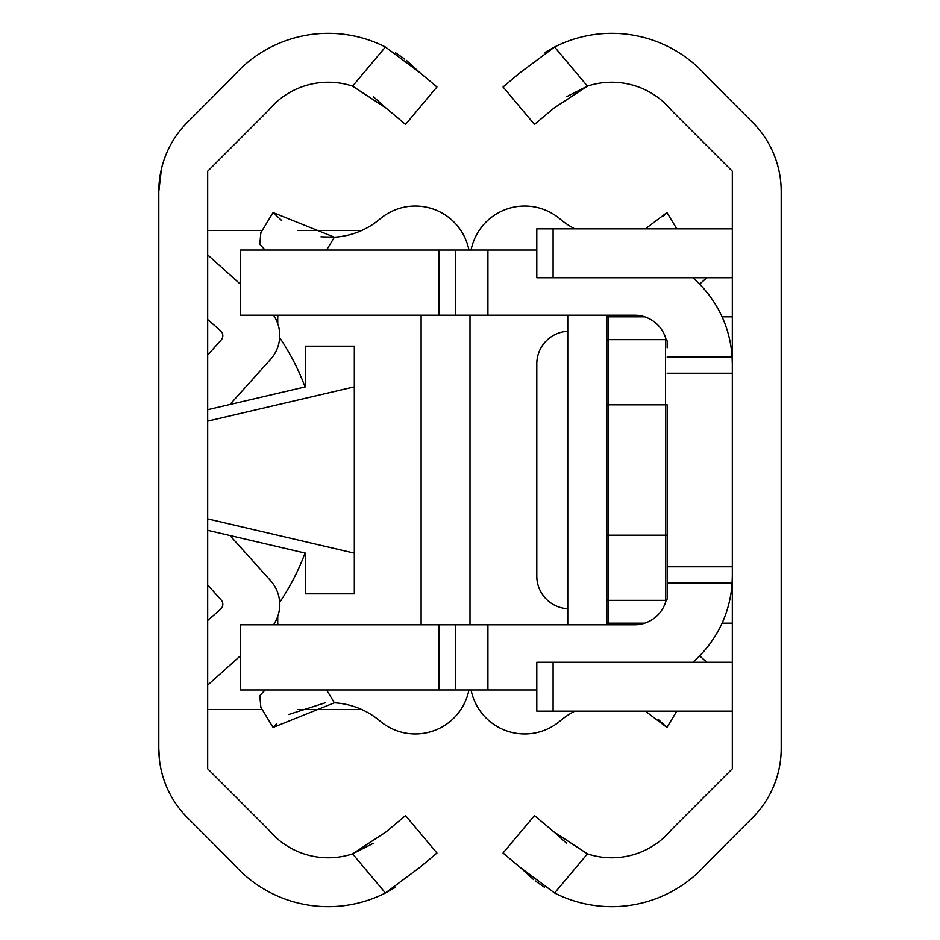 <?xml version="1.0" encoding="UTF-8"?>
<svg xmlns="http://www.w3.org/2000/svg" width="940" height="940" viewBox="0 0 940 940"><rect width="100%" height="100%" fill="white"/><g stroke="black" fill="none" stroke-linecap="round" stroke-linejoin="round"><path stroke-width="1.41" d="M273.517 624.783A35.849 35.849 0 0 0 270.544 580.626L229.971 535.518M207.681 584.986L221.147 599.967A6.521 6.521 0 0 1 220.583 609.249L207.681 620.459M207.681 319.541L220.583 330.751A6.521 6.521 0 0 1 221.147 340.033L207.681 355.014M229.971 404.482L270.544 359.374A35.849 35.849 0 0 0 273.517 315.217M373.309 843.345L352.571 853.861A77.562 77.562 0 0 1 268.241 829.362L207.681 768.791L207.681 171.209L268.241 110.638A77.562 77.562 0 0 1 352.571 86.139L385.412 47A126.43 126.43 0 0 0 232.168 77.585L187.436 122.329A97.76 97.76 0 0 0 158.801 191.454L158.801 748.545A97.76 97.76 0 0 0 187.436 817.671L232.168 862.415A126.43 126.43 0 0 0 385.412 893L395.599 887.231M159.495 760.225L158.801 748.545M158.801 191.454L161.445 168.871M385.412 47L419.839 72.615L406.397 60.383M404.682 59.067L395.599 52.769M419.839 72.615L436.947 86.974L405.528 124.421L436.947 86.974M405.528 124.421L386.07 108.088L352.571 86.139M373.309 96.656L386.07 108.088M352.571 853.861L386.07 831.912L405.528 815.579L436.947 853.027L419.839 867.385L385.412 893L352.571 853.861M361.736 709.512L298.027 709.512M262.19 709.512L207.681 709.512M361.736 230.488L298.05 230.488M262.19 230.488L207.681 230.488M207.681 518.88L354.321 553.155L354.321 593.833L305.441 593.833L305.441 553.155L207.681 530.301M207.681 421.12L354.321 386.845L354.321 553.155M207.681 409.699L305.441 386.845L305.441 346.167L354.321 346.167L354.321 386.845M240.264 284.068L207.681 254.928M207.681 685.072L240.264 655.932M326.568 689.96L334.382 702.803A77.562 77.562 0 0 1 379.971 721.015A54.708 54.708 0 0 0 468.943 689.96M334.382 702.803L273.07 727.419L276.83 723.647M288.733 714.482L325.24 702.803M273.07 727.419L260.838 707.291L259.816 695.647L265.127 689.96M421.12 315.217L421.12 624.783M265.127 250.04L259.816 244.353L260.838 232.709L273.07 212.581L334.382 237.197L320.951 236.821M468.943 250.04A54.708 54.708 0 0 0 379.971 218.985A77.562 77.562 0 0 1 334.382 237.197L326.568 250.04M281.718 220.571L273.07 212.581M470 624.783L470 315.217L470 624.783M277.735 323.583L277.735 317.885A16.297 16.297 0 0 1 277.958 315.217M305.054 386.939A236.798 236.798 0 0 0 280.473 338.846A16.297 16.297 0 0 1 279.674 337.531M279.674 602.47A16.297 16.297 0 0 1 280.473 601.154A236.798 236.798 0 0 0 305.054 553.061M277.958 624.783A16.297 16.297 0 0 1 277.735 622.116L277.735 616.417M574.869 711.145A77.562 77.562 0 0 0 560.029 721.015A54.708 54.708 0 0 1 471.058 689.96M658.282 719.429L666.93 727.419L645.345 711.145M676.823 711.145L666.93 727.419M645.369 228.855L666.93 212.581L676.823 228.855M666.93 212.581L663.17 216.353M471.058 250.04A54.708 54.708 0 0 1 560.029 218.985A77.562 77.562 0 0 0 574.869 228.855M566.691 96.656L587.43 86.139A77.562 77.562 0 0 1 671.759 110.638L732.319 171.209L732.319 768.791L671.759 829.362A77.562 77.562 0 0 1 587.43 853.861L554.588 893A126.43 126.43 0 0 0 707.832 862.415L752.564 817.671A97.76 97.76 0 0 0 781.199 748.545L781.199 191.454A97.76 97.76 0 0 0 752.564 122.329L707.832 77.585A126.43 126.43 0 0 0 554.588 47L544.401 52.769M554.588 893L520.161 867.385L533.603 879.617M535.318 880.933L544.401 887.231M520.161 867.385L503.053 853.027L534.472 815.579L553.93 831.912L587.43 853.861M566.691 843.345L553.93 831.912M587.43 86.139L553.93 108.088L534.472 124.421L503.053 86.974L520.161 72.615L554.588 47L587.43 86.139M706.809 662.265L699.63 655.838M699.63 284.162L706.809 277.735M732.319 662.359A52.135 52.135 0 0 0 729.064 662.265L553.096 662.265L553.096 711.145L732.319 711.145M553.096 711.145L536.799 711.145L536.799 662.265L553.096 662.265M732.319 277.641A52.135 52.135 0 0 1 729.064 277.735L536.799 277.735L536.799 228.855L732.319 228.855M567.76 331.291A32.583 32.583 0 0 0 536.799 363.839L536.799 576.161A32.583 32.583 0 0 0 567.76 608.709M606.864 621.528A1.633 1.633 0 0 0 608.497 623.161A1.633 1.633 0 0 1 606.864 621.528L606.864 318.472A1.633 1.633 0 0 1 608.497 316.839L608.497 339.657L665.52 339.657A1.633 1.633 0 0 1 667.153 341.279L667.153 347.8M667.153 357.118L732.107 357.118A114.057 114.057 0 0 0 692.768 277.735M487.919 250.04L487.919 315.217L439.039 315.217L439.039 250.04L536.799 250.04M487.919 315.217L634.559 315.217A32.583 32.583 0 0 1 666.143 339.775M439.039 250.04L240.264 250.04L240.264 315.217L439.039 315.217M722.073 316.839L732.319 316.839M722.073 623.161L732.319 623.161M487.919 689.96L240.264 689.96L240.264 624.783L487.919 624.783L487.919 689.96L536.799 689.96M692.768 662.265A114.057 114.057 0 0 0 732.107 582.882L667.153 582.882M666.143 600.225A32.583 32.583 0 0 1 634.559 624.783L487.919 624.783M455.336 250.04L455.336 315.217L455.336 250.04M455.336 689.96L455.336 624.783M732.319 575.903L732.107 582.882M732.107 357.118L732.319 364.097M608.497 339.657A1.633 1.633 0 0 0 606.864 341.279L606.864 404.823L606.864 341.279A1.633 1.633 0.5 0 1 608.497 339.657L608.497 600.343A1.633 1.633 0 0 1 606.864 598.721L606.864 624.783M606.864 315.217L606.864 404.823L667.153 404.823L667.153 598.721A1.633 1.633 0 0 1 665.52 600.343L665.52 337.624M606.864 598.721A1.633 1.633 0 0 0 608.497 600.343L665.52 600.343A1.633 1.633 0 0 0 667.153 598.721M608.497 316.839L644.734 316.839M608.497 600.343L608.497 623.161L644.734 623.161M567.76 315.217L567.76 624.783M553.096 228.855L553.096 277.735M732.319 373.239L667.153 373.239M667.153 566.761L732.319 566.761M731.226 348.34L732.319 348.34M731.226 591.66L732.319 591.66M439.039 689.96L439.039 624.783M606.864 535.177L667.153 535.177M665.52 602.375L665.52 600.343"/></g></svg>
